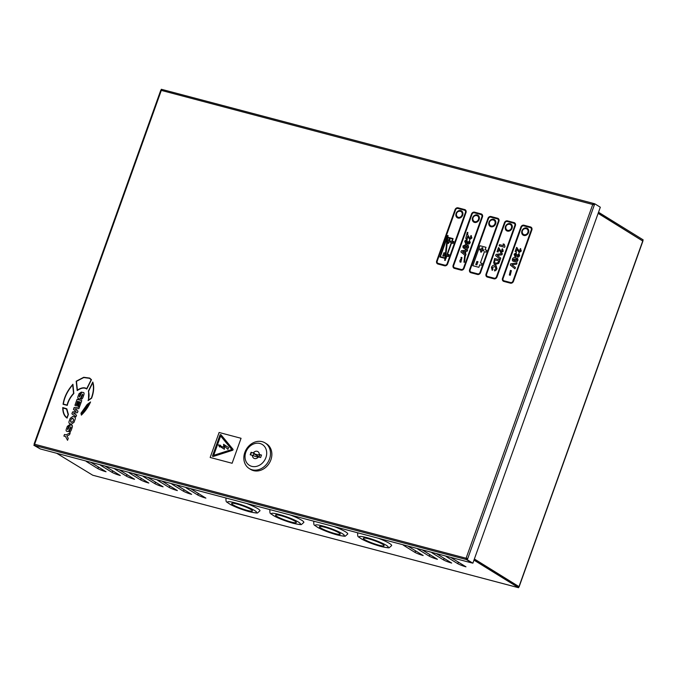 <?xml version="1.0" encoding="UTF-8"?>
<svg xmlns="http://www.w3.org/2000/svg" width="677" height="677" viewBox="0 0 677 677"><rect width="100%" height="100%" fill="white"/><g stroke="black" fill="none" stroke-linecap="round" stroke-linejoin="round"><path stroke-width="1.02" d="M220.88 434.659L220.88 434.668A0.669 0.559 121.7 0 1 220.998 434.769A0.669 0.559 -58.3 0 0 220.88 434.659L220.88 434.668A0.669 0.559 -58.3 0 0 219.974 435.091L212.586 455.731A0.669 0.559 121.7 0 0 212.781 456.45L212.781 456.45A0.669 0.559 -58.3 0 0 213.213 456.493L232.558 450.307A0.669 0.559 -58.3 0 0 232.947 449.223L220.998 434.769L232.947 449.223A0.669 0.559 121.7 0 1 232.558 450.307L213.213 456.493A0.669 0.559 121.7 0 1 212.781 456.45L212.781 456.45M460.732 210.572A4.02 3.36 -58.3 0 0 456.29 212.984A4.02 3.36 -58.3 0 0 457.28 217.732A4.02 3.36 -58.3 0 0 458.05 218.062A4.02 3.36 -58.3 0 0 462.493 215.641A4.02 3.36 -58.3 0 0 461.502 210.902A4.02 3.36 -58.3 0 0 460.732 210.572M461.748 211.063A4.02 3.36 -58.3 0 0 461.232 210.877A4.02 3.36 -58.3 0 0 458.227 211.554M456.4 214.507A4.02 3.36 -58.3 0 0 457.534 217.876M477.192 214.914A4.02 3.36 -58.3 0 0 472.749 217.334A4.02 3.36 -58.3 0 0 473.739 222.081A4.02 3.36 -58.3 0 0 474.509 222.411A4.02 3.36 -58.3 0 0 478.952 219.991A4.02 3.36 -58.3 0 0 477.962 215.252A4.02 3.36 -58.3 0 0 477.192 214.914M478.207 215.413A4.02 3.36 -58.3 0 0 477.691 215.227A4.02 3.36 -58.3 0 0 474.687 215.904M472.859 218.857A4.02 3.36 -58.3 0 0 473.993 222.225M493.651 219.263A4.02 3.36 -58.3 0 0 489.209 221.684A4.02 3.36 -58.3 0 0 490.199 226.431A4.02 3.36 -58.3 0 0 490.969 226.761A4.02 3.36 -58.3 0 0 495.412 224.341A4.02 3.36 -58.3 0 0 494.422 219.593A4.02 3.36 -58.3 0 0 493.651 219.263M494.667 219.763A4.02 3.36 -58.3 0 0 494.151 219.576A4.02 3.36 -58.3 0 0 491.147 220.245M489.319 223.207A4.02 3.36 -58.3 0 0 490.453 226.567M510.111 223.613A4.02 3.36 -58.3 0 0 505.668 226.033A4.02 3.36 -58.3 0 0 506.658 230.781A4.02 3.36 -58.3 0 0 507.428 231.111A4.02 3.36 -58.3 0 0 511.871 228.691A4.02 3.36 -58.3 0 0 510.881 223.943A4.02 3.36 -58.3 0 0 510.111 223.613M511.127 224.112A4.02 3.36 -58.3 0 0 510.61 223.926A4.02 3.36 -58.3 0 0 507.606 224.595M505.778 227.557A4.02 3.36 -58.3 0 0 506.912 230.916M526.571 227.963A4.02 3.36 -58.3 0 0 522.128 230.383A4.02 3.36 -58.3 0 0 523.118 235.122A4.02 3.36 -58.3 0 0 523.888 235.461A4.02 3.36 -58.3 0 0 528.331 233.04A4.02 3.36 -58.3 0 0 527.341 228.293A4.02 3.36 -58.3 0 0 526.571 227.963M527.586 228.462A4.02 3.36 -58.3 0 0 527.07 228.267A4.02 3.36 -58.3 0 0 524.066 228.944M522.238 231.906A4.02 3.36 -58.3 0 0 523.372 235.266M439.889 257.015L444.933 258.352L439.898 257.023L447.472 235.528L448.056 235.503L447.869 237.246L453.082 238.626L452.194 241.122L453.835 241.554L453.167 243.432L451.525 243.001L447.497 254.239L449.139 254.67L448.47 256.549L446.828 256.118L445.931 258.614L445.508 258.504L445.305 260.374L444.713 260.4L445.305 260.374M437.816 263.243A2.006 1.684 -58.3 0 1 437.224 261.094L455.562 209.887L437.232 261.102A2.006 1.684 -58.3 0 0 438.205 263.404L444.789 265.147A2.006 1.684 -58.3 0 0 447.099 263.708L465.437 212.493A2.006 1.684 -58.3 0 0 464.473 210.192L457.889 208.448A2.006 1.684 121.7 0 0 455.57 209.887A2.006 1.684 121.7 0 1 457.88 208.448L464.473 210.192M463.728 248.239L465.429 248.848L463.026 247.554L462.983 245.979L465.911 244.541L464.71 241.156L466.461 239.573L466.563 238.642L465.768 238.439L467.257 232.423L467.841 232.397L467.612 234.555L469.499 237.847L470.05 238.253L471.031 237.703L470.464 236.696L470.997 235.52L471.404 235.723M471.006 235.528L471.937 237.974L469.762 239.489L467.646 236.391L467.291 237.407L466.724 242.493L467.358 241.486L468.552 242.857M468.171 241.824L468.543 242.848L469.339 242.408L468.882 241.537L469.652 240.479M469.483 240.386L470.27 242.645L469.279 243.889L467.934 243.965L467.375 242.874L466.605 243.602L466.487 244.676L468.501 245.886L468.543 247.452L467.468 248.73L466.013 248.941L465.878 250.135L467.663 249.889L467.215 251.167L465.742 251.345L465.446 254.01L466.03 254.467L465.277 255.5L464.54 262.219L465.285 255.508M463.948 262.244L464.54 262.219L463.94 262.244L464.735 255.068L460.91 251.988L461.35 250.752L465.277 250.219L465.429 248.848M461.985 257.598L460.876 262.211L459.954 261.965L459.911 260.577L461.147 258.631L461.062 257.353L461.985 257.59L460.876 262.211L459.954 261.965M481.313 214.702A2.006 1.684 -58.3 0 0 480.932 214.541L474.349 212.798A2.006 1.684 121.7 0 0 472.03 214.237A2.006 1.684 121.7 0 1 474.34 212.798L480.924 214.533A2.006 1.684 -58.3 0 1 481.897 216.843L463.567 268.058A2.006 1.684 -58.3 0 1 461.249 269.497L454.665 267.753A2.006 1.684 -58.3 0 1 453.692 265.452L472.03 214.237L453.683 265.443A2.006 1.684 -58.3 0 0 454.275 267.593M486.01 247.325L485.113 249.821L486.763 250.262L486.086 252.132L484.444 251.7L480.416 262.938L482.058 263.37L481.389 265.249L479.748 264.809L478.851 267.313L472.817 265.714L479.968 245.726L486.01 247.325L485.104 249.821M497.773 219.052A2.006 1.684 -58.3 0 0 497.392 218.883L490.808 217.148A2.006 1.684 121.7 0 0 488.489 218.586A2.006 1.684 121.7 0 1 490.8 217.139L497.383 218.883A2.006 1.684 -58.3 0 1 498.357 221.193L480.027 272.399A2.006 1.684 -58.3 0 1 477.708 273.846L471.124 272.103A2.006 1.684 -58.3 0 1 470.151 269.801L488.489 218.586L470.151 269.793A2.006 1.684 -58.3 0 0 470.735 271.934M494.845 266.45L495.589 266.755L494.845 266.45L492.374 267.55L492.991 269.294L492.204 270.402L491.443 267.356C492.264 265.545 493.516 264.834 495.192 265.223L496.131 265.612L496.986 268.871L495.733 270.555L494.481 270.91L494.701 269.658L496.097 268.541L494.845 266.45L492.382 267.55L492.991 269.294L492.196 270.394M500.1 259.951L498.754 263.395L495.446 264.419L493.609 262.998L494.608 258.504L500.1 259.951L498.754 263.395L495.437 264.419L494.515 264.038M502.393 253.545L501.945 254.814L497.273 255.39L500.76 258.115L500.303 259.393L495.632 255.635L496.08 254.408L502.393 253.545L501.945 254.814L497.265 255.39L500.76 258.115L500.295 259.393M502.689 248.984L503.223 251.226L501.039 252.749L498.932 249.652L498.111 251.979L497.053 251.7L498.509 247.613L501.335 251.514L502.317 250.964L501.75 249.957L502.283 248.781L503.231 251.235L500.591 252.555L501.048 252.758M498.839 247.774L500.777 251.108M504.204 244.211L504.974 246.343L504.636 247.3L499.144 245.853L499.567 244.651L503.476 245.683L503.138 243.923L504.204 244.211M514.232 223.402A2.006 1.684 -58.3 0 0 513.851 223.232L507.268 221.497A2.006 1.684 121.7 0 0 504.949 222.936A2.006 1.684 121.7 0 1 507.259 221.489L513.843 223.232A2.006 1.684 -58.3 0 1 514.825 225.543L496.486 276.749A2.006 1.684 -58.3 0 1 494.168 278.188L487.584 276.453A2.006 1.684 -58.3 0 1 486.611 274.143L504.949 222.936L486.611 274.143A2.006 1.684 -58.3 0 0 487.195 276.284M517.05 262.938L516.593 264.208L511.922 264.783L515.417 267.508L514.96 268.786L510.289 265.029L510.729 263.802L517.05 262.938L516.593 264.208L511.922 264.783L515.417 267.508L514.952 268.786M511.372 270.639L510.255 275.26L509.332 275.014L510.45 270.394L511.372 270.639M517.194 258.25L517.88 258.927L517.922 260.501L516.847 261.779L513.107 261.28L512.413 260.594L512.362 259.029C513.242 257.548 514.418 257.116 515.882 257.725L517.871 258.927L517.922 260.493L516.847 261.779L513.107 261.28M518.861 253.426L519.648 255.686L518.658 256.938L517.592 257.125L516.754 255.914L515.07 256.718L514.088 254.205L516.449 252.614L516.145 253.85L515.002 254.476L515.569 255.542L516.737 254.527L517.55 254.865L517.93 255.898M517.55 254.865L517.922 255.898L518.726 255.457L518.269 254.586L519.031 253.528M517.592 257.125L518.658 256.938L519.648 255.686L518.853 253.426M515.07 256.718L516.754 255.914M520.385 248.569L521.324 251.015L519.141 252.538L517.025 249.441L516.204 251.759L515.146 251.48L516.602 247.393L519.428 251.302L520.41 250.744L519.843 249.745L520.376 248.569L520.782 248.764M516.932 247.562L518.878 250.896M519.141 252.538L521.324 251.015L520.376 248.569M530.692 227.743A2.006 1.684 -58.3 0 0 530.311 227.582L523.727 225.847A2.006 1.684 121.7 0 0 521.408 227.286L503.07 278.492A2.006 1.684 -58.3 0 0 504.043 280.803L510.627 282.537A2.006 1.684 -58.3 0 0 512.946 281.099L531.284 229.884A2.006 1.684 -58.3 0 0 530.303 227.582L523.727 225.847M465.996 212.646A2.674 2.243 -58.3 0 0 465.209 209.785L465.201 209.785A2.674 2.243 -58.3 0 0 464.684 209.557L458.101 207.822A2.674 2.243 121.7 0 0 455.012 209.743L436.682 260.95A2.674 2.243 -58.3 0 0 437.46 263.81L437.469 263.81A2.674 2.243 -58.3 0 0 437.985 264.038L444.569 265.773A2.674 2.243 -58.3 0 0 447.658 263.852L465.988 212.637A2.674 2.243 -58.3 0 0 465.201 209.785M453.92 268.16L453.928 268.16A2.674 2.243 -58.3 0 0 454.436 268.38L461.02 270.115A2.674 2.243 -58.3 0 0 464.109 268.202L482.447 216.987A2.674 2.243 -58.3 0 0 481.669 214.135L481.66 214.127A2.674 2.243 -58.3 0 0 481.152 213.907L474.56 212.172A2.674 2.243 121.7 0 0 471.471 214.084L453.141 265.299A2.674 2.243 -58.3 0 0 453.92 268.16L453.928 268.16A2.674 2.243 -58.3 0 0 454.445 268.38L461.029 270.123A2.674 2.243 -58.3 0 0 464.117 268.202L482.456 216.995A2.674 2.243 -58.3 0 0 481.66 214.127M470.388 272.509L470.388 272.509A2.674 2.243 -58.3 0 0 470.896 272.729L477.48 274.464A2.674 2.243 -58.3 0 0 480.568 272.552L498.907 221.337A2.674 2.243 -58.3 0 0 498.12 218.476A2.674 2.243 -58.3 0 0 497.612 218.256L491.028 216.522A2.674 2.243 121.7 0 0 487.939 218.434L469.601 269.649A2.674 2.243 -58.3 0 0 470.388 272.509L470.388 272.509A2.674 2.243 -58.3 0 0 470.904 272.729L477.488 274.473A2.674 2.243 -58.3 0 0 480.577 272.552L498.915 221.337A2.674 2.243 -58.3 0 0 498.128 218.485A2.674 2.243 -58.3 0 0 498.128 218.476M486.848 276.859L486.848 276.859A2.674 2.243 -58.3 0 0 487.355 277.079L493.939 278.814A2.674 2.243 -58.3 0 0 497.036 276.893L515.366 225.686A2.674 2.243 -58.3 0 0 514.588 222.835A2.674 2.243 -58.3 0 0 514.588 222.826A2.674 2.243 -58.3 0 0 514.071 222.606L507.488 220.871A2.674 2.243 121.7 0 0 504.399 222.784L486.061 273.999A2.674 2.243 -58.3 0 0 486.848 276.859L486.848 276.859A2.674 2.243 -58.3 0 0 487.364 277.079L493.948 278.822A2.674 2.243 -58.3 0 0 497.036 276.901L515.375 225.686A2.674 2.243 -58.3 0 0 514.588 222.826L514.588 222.835M503.307 281.2L503.316 281.209A2.674 2.243 -58.3 0 0 503.823 281.42L510.407 283.164A2.674 2.243 -58.3 0 0 513.496 281.243L531.826 230.036A2.674 2.243 -58.3 0 0 531.047 227.176L531.047 227.176A2.674 2.243 -58.3 0 0 530.531 226.956L523.947 225.213A2.674 2.243 121.7 0 0 520.858 227.133L502.52 278.349A2.674 2.243 -58.3 0 0 503.307 281.2A2.674 2.243 -58.3 0 0 503.316 281.209A2.674 2.243 -58.3 0 0 503.823 281.429L510.407 283.164A2.674 2.243 -58.3 0 0 513.496 281.251L531.834 230.036A2.674 2.243 -58.3 0 0 531.047 227.176L531.047 227.176M88.095 400.589L91.573 398.237C93.9 391.991 94.298 386.592 92.783 382.031L88.365 391.086C89.372 393.963 89.288 397.128 88.095 400.589L91.581 398.237C93.891 391.991 94.289 386.592 92.774 382.031L92.783 382.031M77.178 390.561L77.186 390.57C81.232 387.862 84.43 387.354 86.791 389.038L91.471 379.695L89.677 378.079L83.711 377.284L76.179 381.219L77.178 390.561C81.223 387.862 84.422 387.346 86.783 389.038L91.48 379.695L89.677 378.079M67.582 428.871L67.725 429.675L68.301 426.865L69.689 424.665L67.345 426.332L66.634 428.313C65.779 430.25 65.957 431.274 67.15 431.367C68.259 431.909 69.139 430.995 69.773 428.634L70.89 426.781L71.034 427.5L69.172 431.664C69.959 432.146 70.662 431.579 71.305 429.963L72.117 427.678C72.667 425.901 72.431 425.054 71.39 425.122C70.45 424.521 69.646 425.317 68.986 427.492L67.725 429.675L67.59 428.88L69.68 424.657M72.024 425.359L71.381 425.114C72.422 425.046 72.667 425.901 72.117 427.669L72.117 427.678M67.15 431.367L67.158 431.367C68.259 431.909 69.13 430.995 69.773 428.626L70.882 426.781L71.026 427.5L70.89 426.781M74.995 419.638C75.663 418.149 75.375 417.21 74.14 416.837L72.735 416.457L70.196 418.369L69.257 420.992C68.589 422.482 68.876 423.421 70.112 423.794L71.517 424.166L74.055 422.262L74.995 419.63C75.655 418.141 75.375 417.21 74.14 416.829L74.741 417.083M70.112 423.794L71.508 424.166L74.055 422.262L74.995 419.63M210.166 457.466L232.109 463.271L241.063 438.29L219.111 432.485L210.166 457.466L232.118 463.271L241.063 438.29M79.277 396.24L79.412 397.044L79.988 394.226L81.375 392.025L79.031 393.692L78.32 395.673C77.466 397.619 77.643 398.635 78.837 398.728C79.937 399.269 80.817 398.355 81.46 395.986L82.577 394.149L82.721 394.86L80.859 399.024C81.646 399.515 82.349 398.948 82.983 397.323L83.804 395.038C84.354 393.261 84.109 392.415 83.076 392.482C82.137 391.89 81.333 392.677 80.673 394.852L79.412 397.044L79.277 396.24L81.367 392.025M80.707 398.981L80.851 399.024C81.638 399.506 82.349 398.939 82.983 397.323L83.804 395.029C84.354 393.261 84.109 392.406 83.068 392.482L83.711 392.728M78.845 398.736L78.21 398.482L78.845 398.736C79.945 399.278 80.817 398.364 81.46 395.994L82.569 394.141L82.712 394.86L82.577 394.149M81.358 415.128L81.367 415.128C85.158 411.514 88.222 407.122 90.566 401.952L87.13 404.516L80.969 413.224L81.358 415.128C85.15 411.514 88.213 407.122 90.557 401.952L90.566 401.952M63.063 404.279L67.277 405.379C68.259 401.131 70.442 397.162 73.844 393.472L72.921 384.257C67.412 390.519 64.129 397.187 63.063 404.279L67.285 405.379C68.25 401.123 70.433 397.154 73.835 393.464L72.921 384.257M67.082 418.115L68.385 414.459L66.82 408.823L62.749 407.554C62.741 412.657 64.18 416.177 67.082 418.115L68.394 414.459L66.82 408.823M78.566 406.166L79.658 406.454L81.756 400.606L77.051 399.362L74.927 405.311L76.061 405.608L77.601 401.309L78.346 401.503L76.924 405.489L77.897 405.751L79.327 401.766L80.072 401.96L78.566 406.166L79.658 406.454L81.756 400.606M75.959 416.778L76.535 415.179L73.488 413.131L77.432 412.674L77.982 411.151L75.012 408.874L78.87 408.637L79.454 407.038L74.131 407.529L73.454 409.407L76.112 411.481L72.557 411.921L71.88 413.799L75.959 416.778L76.535 415.179L73.497 413.114L77.432 412.674L77.982 411.151L75.02 408.883L78.879 408.637L79.454 407.038M67.539 440.304L68.25 438.324L66.972 436.013L69.536 434.719L70.247 432.747L66.118 434.896L64.484 434.465L63.9 436.098L65.534 436.538L67.539 440.304L68.25 438.324L66.972 436.022L69.536 434.727L70.239 432.738M33.85 445.271L40.282 448.936L33.85 445.271L34.62 444.247M34.256 444.146L467.705 558.66L594.364 204.919L160.762 90.261L34.104 444.002M466.318 559.524L471.869 562.951L40.383 448.969L34.84 445.534L466.318 559.524A1.202 0.643 104.8 0 1 466.157 558.051L467.705 558.66L467.308 559.786L472.859 563.213L467.308 559.786M466.834 558.423L466.428 559.549M594.364 204.919L594.77 203.794L593.89 203.565L593.543 204.539M162.099 89.491L161.312 89.279L160.965 90.244M472.859 563.213L600.321 207.23L594.77 203.794M34.84 445.534A1.202 0.643 -75.2 0 1 34.679 444.061L161.338 90.32A1.202 0.643 -75.2 0 1 162.209 89.499A1.202 0.643 -75.2 0 1 162.302 89.542L593.585 203.481M593.881 203.591L593.78 203.532A1.202 0.643 104.8 0 0 593.687 203.489A1.202 0.643 104.8 0 0 592.815 204.31L466.157 558.051M220.626 435.971L213.695 455.316L220.617 435.971L231.822 449.52L213.695 455.316M223.579 444.315L228.555 447.59L227.921 449.359L224.434 446.092L224.383 449.266L219.83 446.38L219.593 447.032L218.434 444.924L220.592 445.305L220.143 445.838L223.706 447.277L223.579 444.315L228.555 447.599L227.921 449.359M220.152 445.847L220.592 445.314M219.593 447.032L219.83 446.38M224.383 449.266L224.442 446.101M73.091 418.394L71.313 418.953L70.552 421.043L71.669 422.363L72.972 421.585L73.658 419.672L72.583 418.259L71.305 418.953L70.56 421.052L71.161 422.236L70.687 422.05M69.02 431.621L69.164 431.655C69.951 432.146 70.662 431.579 71.297 429.954L72.117 427.669M89.88 402.832L87.316 404.702L81.257 413.292L81.528 414.637L89.88 402.832L87.325 404.702L81.265 413.3L81.528 414.637M89.508 378.325L83.77 377.554L76.459 381.32L77.39 390.113C81.215 387.625 84.329 387.134 86.724 388.632L91.167 379.772L89.499 378.325L83.762 377.554L76.45 381.32L77.398 390.113M63.342 404.076L67.099 405.066C68.115 400.886 70.273 396.993 73.556 393.396L72.701 384.849C67.531 390.891 64.417 397.297 63.342 404.076C64.417 397.306 67.539 390.9 72.701 384.858M91.37 398.076C93.528 392.195 93.985 387.075 92.732 382.725L88.653 391.061L88.518 400.039L91.37 398.076M92.732 382.733L88.653 391.069L88.526 400.039M66.558 409.06L63.012 407.994C63.088 412.598 64.408 415.83 66.972 417.684L68.098 414.536L66.558 409.06L63.012 407.994C63.096 412.606 64.417 415.83 66.981 417.684M74.927 405.311L76.061 405.608M76.052 405.608L77.593 401.3L78.346 401.503M76.924 405.489L77.897 405.751L79.319 401.757L80.072 401.96M63.9 436.098L65.534 436.53M523.719 225.839A2.006 1.684 121.7 0 0 521.408 227.277L503.07 278.492A2.006 1.684 -58.3 0 0 503.654 280.633M518.878 250.888L519.428 251.294L518.878 250.888M517.025 249.441L516.204 251.759L515.146 251.48M518.726 255.457L518.269 254.586L518.726 255.457M516.441 252.614L516.145 253.85L514.994 254.467L515.282 255.415M516.669 259.376L513.276 259.266L513.564 260.12L514.842 260.603L517.008 260.256L516.72 259.401L515.442 258.927L513.284 259.274L513.572 260.12M511.363 270.639L510.255 275.26L509.332 275.014M453.082 238.626L452.185 241.122M448.056 235.503L447.861 237.246M444.933 258.352L444.704 260.391M449.139 254.67L448.47 256.549L446.82 256.109L445.931 258.614L445.5 258.496L445.297 260.366M453.835 241.554L453.167 243.432L451.517 243.001L447.489 254.239M447.243 237.492L444.975 257.954L440.355 256.727L447.243 237.492L440.355 256.727M447.522 240.31L447.819 237.644L447.531 240.31L448.512 240.572L449.088 238.973L450.002 239.218L449.435 240.817L450.84 241.19L450.467 242.231L449.063 241.858L448.487 243.466L447.573 243.221L448.14 241.613L447.404 241.427L445.551 258.098L446.625 255.652L448.267 256.084L448.673 254.958L447.032 254.527L448.673 254.958M447.827 237.652L452.617 238.913L451.72 241.41L453.37 241.85L452.964 242.967L451.322 242.535L447.023 254.527M447.819 237.644L452.617 238.913M451.72 241.41L453.37 241.841M448.14 241.613L447.395 241.418L445.551 258.098M450.84 241.19L450.467 242.231L449.054 241.858L448.487 243.466L447.573 243.221M450.002 239.218L449.426 240.817M442.826 255.906L443.96 252.741L445.06 253.029L443.926 256.194L442.826 255.906L443.934 256.202L445.06 253.037M466.326 240.809L465.615 241.427L466.326 240.817L466.14 242.476L465.624 241.427L465.903 242.374M465.776 245.802L463.906 246.225L464.185 247.08L465.573 247.587L465.768 245.802L463.897 246.225L464.185 247.071M462.543 251.742L465.141 251.421L464.904 253.587L462.535 251.734L464.904 253.587M466.14 247.714L467.621 247.207L466.343 245.954L466.148 247.714L466.335 245.954L467.291 246.326M467.663 249.889L467.215 251.167L465.742 251.345L465.573 255.737M467.815 245.209L468.492 245.878L468.535 247.452L467.46 248.73L466.013 248.941M466.004 248.941L465.869 250.135M467.375 242.874L466.504 244.676M469.474 240.377L470.261 242.637L469.271 243.889L468.213 244.075M469.339 242.408L468.882 241.537L469.339 242.408M467.646 236.391L466.724 242.493M470.997 235.52L471.937 237.974L469.753 239.489M469.491 237.847L467.604 234.547L467.849 232.397M466.563 238.642L465.759 238.431M465.141 251.412L462.535 251.734M476.845 264.893L475.745 264.605L476.887 261.44L477.979 261.728L476.845 264.893M475.745 264.605L476.887 261.44M476.879 261.44L477.979 261.728M481.068 250.312L479.654 249.94L480.035 248.908L481.44 249.271L482.016 247.672L482.921 247.917L482.354 249.517L483.759 249.889L483.386 250.922L481.982 250.558L481.406 252.157L480.492 251.912L481.068 250.312L480.492 251.912M479.654 249.94L480.035 248.908M480.027 248.899L481.44 249.271L482.007 247.672L482.921 247.909M482.354 249.517L483.759 249.881M482.058 263.37L481.389 265.249L479.739 264.809L478.851 267.313M478.842 267.305L472.808 265.714M486.755 250.253L486.086 252.132L484.444 251.7M484.436 251.692L480.408 262.938M437.46 263.81L437.469 263.81A2.674 2.243 -58.3 0 0 437.977 264.03L444.561 265.773A2.674 2.243 -58.3 0 0 447.649 263.852L465.988 212.637M504.196 244.202L504.974 246.335L504.636 247.3L499.144 245.853M498.932 249.652L498.111 251.979L497.045 251.692M498.103 262.574L498.754 260.907L495.099 259.951L494.515 261.745L495.048 262.888L495.919 263.226L498.103 262.574M498.754 260.907L495.099 259.943L494.506 261.745L495.048 262.888M496.131 265.612L496.986 268.871L495.733 270.555L494.481 270.91M598.163 213.238L642.363 240.733M598.519 212.239L643.15 239.844L642.795 240.843M517.803 587.509A1.202 0.643 -75.2 0 1 517.702 587.501A1.202 0.643 -75.2 0 1 517.609 587.458L518.59 587.721L518.954 586.714L474.323 559.109M104.969 466.03L120.303 475.516A6.694 0.905 19.7 0 1 111.697 472.131L101.093 465.581A6.694 0.905 19.7 0 1 100.272 464.786M133.496 473.561L148.83 483.048A6.694 0.905 19.7 0 1 140.232 479.671L129.629 473.113A6.694 0.905 19.7 0 1 128.808 472.326M162.031 481.102L177.366 490.588A6.694 0.905 19.7 0 1 168.759 487.212L158.156 480.653A6.694 0.905 19.7 0 1 157.335 479.866M407.842 546.043L423.176 555.521A6.694 0.905 19.7 0 1 414.569 552.144L403.966 545.586A6.694 0.905 19.7 0 1 403.145 544.799M190.559 488.642L205.893 498.128A6.694 0.905 19.7 0 1 197.295 494.743L186.691 488.193A6.694 0.905 19.7 0 1 185.87 487.398M436.369 553.574L451.703 563.061A6.694 0.905 19.7 0 1 443.096 559.684L432.501 553.126A6.694 0.905 19.7 0 1 431.681 552.339M56.682 453.268L92.707 475.203A1.202 0.643 104.8 0 0 92.808 475.246A1.202 0.643 104.8 0 0 92.91 475.262M518.59 587.721L473.968 560.107M450.637 557.349L465.971 566.827A6.694 0.905 19.7 0 1 457.364 563.45L446.761 556.892A6.694 0.905 19.7 0 1 445.94 556.105M422.101 549.809L437.435 559.295A6.694 0.905 19.7 0 1 428.837 555.919L418.234 549.36A6.694 0.905 19.7 0 1 417.413 548.565M176.299 484.867L191.633 494.354A6.694 0.905 19.7 0 1 183.027 490.977L172.423 484.419A6.694 0.905 19.7 0 1 171.603 483.632M147.764 477.336L163.098 486.822A6.694 0.905 19.7 0 1 154.491 483.437L143.896 476.887A6.694 0.905 19.7 0 1 143.075 476.092M119.237 469.796L134.571 479.282A6.694 0.905 19.7 0 1 125.964 475.906L115.361 469.347A6.694 0.905 19.7 0 1 114.54 468.56M90.701 462.256L106.035 471.742A6.694 0.905 19.7 0 1 97.429 468.366L86.834 461.807A6.694 0.905 19.7 0 1 86.013 461.02M474.374 558.99L519.141 586.739L642.896 241.114L598.121 213.365M269.514 458.989A15.063 12.609 121.7 0 1 249.238 468.543A15.063 12.609 121.7 0 1 244.82 452.464A15.063 12.609 121.7 0 1 265.088 442.919A15.063 12.609 121.7 0 1 269.514 458.989M265.088 442.919L266.459 443.765A15.063 12.609 121.7 0 1 270.885 459.844A15.063 12.609 121.7 0 1 250.608 469.389L249.238 468.543M265.9 457.576A12.254 10.248 121.7 0 1 251.768 466.351A12.254 10.248 121.7 0 1 245.819 452.27A12.254 10.248 121.7 0 1 259.951 443.494A12.254 10.248 121.7 0 1 265.9 457.576M259.063 457.136L259.756 455.198L258.902 454.978A5.289 0.719 -160.3 0 1 256.879 454.597A5.289 0.719 -160.3 0 1 253.993 453.675A3.114 2.606 -58.3 0 1 254.315 453.251A5.188 0.702 19.7 0 1 253.316 452.879L251.091 452.295L250.194 454.792L252.419 455.376A3.884 3.25 -58.3 0 0 254.56 458.541A3.884 3.25 -58.3 0 0 258.394 456.958L260.62 457.542L261.517 455.046L259.291 454.462A5.188 0.702 19.7 0 1 258.919 454.47L261.483 455.147M252.419 455.376A5.188 0.702 -160.3 0 0 256.109 456.603A5.188 0.702 -160.3 0 0 258.394 456.958M259.291 454.462A3.884 3.25 -58.3 0 0 257.15 451.297A3.884 3.25 -58.3 0 0 253.316 452.879M253.993 453.675L252.919 455.57M259.122 456.975L253.63 453.582M254.315 453.251L251.404 452.49L250.541 454.885M258.902 454.978A3.114 2.606 -58.3 0 0 258.919 454.47M378.875 545.18A11.044 1.498 19.7 0 1 368.28 541.431A11.044 1.498 19.7 0 1 363.329 538.266A11.044 1.498 19.7 0 1 368.584 538.816A11.044 1.498 19.7 0 1 379.188 542.556A11.044 1.498 19.7 0 1 384.13 545.721A11.044 1.498 19.7 0 1 378.875 545.18M378.172 538.198A18.076 2.446 19.7 0 1 391.644 545.586L389.368 547.566C389.537 548.108 386.787 547.761 381.109 546.517C373.924 544.528 367.577 542.116 362.06 539.281C357.261 535.761 357.879 537.716 357.608 533.4A18.076 2.446 19.7 0 1 358.497 533.002M522.966 233.937A3.216 2.691 -58.3 0 0 523.541 234.445A3.216 2.691 -58.3 0 0 524.159 234.707A3.216 2.691 -58.3 0 0 527.865 232.406A3.216 2.691 -58.3 0 0 526.918 228.978A3.216 2.691 -58.3 0 0 526.215 228.691A3.267 3.267 0 0 0 522.966 233.937M334.98 533.578A11.044 1.498 19.7 0 1 324.385 529.837A11.044 1.498 19.7 0 1 319.434 526.672A11.044 1.498 19.7 0 1 324.689 527.214A11.044 1.498 19.7 0 1 335.293 530.963A11.044 1.498 19.7 0 1 340.235 534.119A11.044 1.498 19.7 0 1 334.98 533.578M334.277 526.604A18.076 2.446 19.7 0 1 347.75 533.992L345.473 535.972C345.642 536.514 342.892 536.167 337.222 534.923C330.037 532.934 323.682 530.514 318.165 527.688C313.366 524.167 313.984 526.122 313.713 521.806A18.076 2.446 19.7 0 1 314.602 521.408M291.085 521.984A11.044 1.498 19.7 0 1 280.49 518.243A11.044 1.498 19.7 0 1 275.539 515.079A11.044 1.498 19.7 0 1 280.803 515.62A11.044 1.498 19.7 0 1 291.398 519.361A11.044 1.498 19.7 0 1 296.34 522.526A11.044 1.498 19.7 0 1 291.085 521.984M290.382 515.011A18.076 2.446 19.7 0 1 303.855 522.399L301.578 524.37C301.747 524.92 298.997 524.565 293.327 523.329C286.143 521.332 279.787 518.921 274.27 516.086C269.48 512.565 270.089 514.52 269.818 510.213A18.076 2.446 19.7 0 1 270.707 509.815M247.19 510.39A11.044 1.498 19.7 0 1 236.595 506.641A11.044 1.498 19.7 0 1 231.644 503.485A11.044 1.498 19.7 0 1 236.908 504.026A11.044 1.498 19.7 0 1 247.503 507.767A11.044 1.498 19.7 0 1 252.453 510.932A11.044 1.498 19.7 0 1 247.19 510.39M246.487 503.417A18.076 2.446 19.7 0 1 259.96 510.805L257.683 512.777C257.852 513.318 255.102 512.971 249.432 511.736C242.248 509.739 235.892 507.327 230.375 504.492C225.585 500.972 226.194 502.926 225.923 498.611A18.076 2.446 19.7 0 1 226.812 498.213M506.506 229.588A3.216 2.691 -58.3 0 0 507.081 230.095A3.216 2.691 -58.3 0 0 507.699 230.358A3.216 2.691 -58.3 0 0 511.406 228.056A3.216 2.691 -58.3 0 0 510.458 224.629A3.216 2.691 -58.3 0 0 509.756 224.341A3.267 3.267 0 0 0 506.506 229.588M490.046 225.238A3.216 2.691 -58.3 0 0 490.622 225.746A3.216 2.691 -58.3 0 0 491.24 226.008A3.216 2.691 -58.3 0 0 494.946 223.706A3.216 2.691 -58.3 0 0 493.998 220.279A3.216 2.691 -58.3 0 0 493.296 219.991A3.267 3.267 0 0 0 490.046 225.238M473.587 220.888A3.216 2.691 -58.3 0 0 474.162 221.396A3.216 2.691 -58.3 0 0 474.78 221.658A3.216 2.691 -58.3 0 0 478.487 219.356A3.216 2.691 -58.3 0 0 477.539 215.929A3.216 2.691 -58.3 0 0 476.828 215.641A3.267 3.267 0 0 0 473.587 220.888M457.127 216.547A3.216 2.691 -58.3 0 0 457.703 217.046A3.216 2.691 -58.3 0 0 458.312 217.317A3.216 2.691 -58.3 0 0 462.027 215.015A3.216 2.691 -58.3 0 0 461.079 211.579A3.216 2.691 -58.3 0 0 460.368 211.3A3.267 3.267 0 0 0 457.127 216.547M517.609 587.458L92.707 475.203M642.744 240.97L518.997 586.595M444.671 558.711A6.694 5.602 -58.3 0 0 443.096 559.684M433.068 552.703A6.694 5.602 -58.3 0 0 432.501 553.126M458.938 562.477A6.694 5.602 -58.3 0 0 457.364 563.45M447.336 556.477A6.694 5.602 -58.3 0 0 446.761 556.892M198.86 493.778A6.694 5.602 -58.3 0 0 197.295 494.743M187.267 487.77A6.694 5.602 -58.3 0 0 186.691 488.193M430.403 554.945A6.694 5.602 -58.3 0 0 428.837 555.919M418.809 548.937A6.694 5.602 -58.3 0 0 418.234 549.36M416.143 551.171A6.694 5.602 -58.3 0 0 414.569 552.144M404.541 545.171A6.694 5.602 -58.3 0 0 403.966 545.586M184.601 490.004A6.694 5.602 -58.3 0 0 183.027 490.977M172.999 483.996A6.694 5.602 -58.3 0 0 172.423 484.419M170.333 486.238A6.694 5.602 -58.3 0 0 168.759 487.212M158.731 480.23A6.694 5.602 -58.3 0 0 158.156 480.653M156.065 482.473A6.694 5.602 -58.3 0 0 154.491 483.437M144.463 476.464A6.694 5.602 -58.3 0 0 143.896 476.887M141.798 478.698A6.694 5.602 -58.3 0 0 140.232 479.671M130.204 472.69A6.694 5.602 -58.3 0 0 129.629 473.113M127.538 474.932A6.694 5.602 -58.3 0 0 125.964 475.906M115.936 468.924A6.694 5.602 -58.3 0 0 115.361 469.347M113.271 471.167A6.694 5.602 -58.3 0 0 111.697 472.131M101.668 465.158A6.694 5.602 -58.3 0 0 101.093 465.581M99.003 467.392A6.694 5.602 -58.3 0 0 97.429 468.366M87.401 461.384A6.694 5.602 -58.3 0 0 86.834 461.807M366.562 537.555A15.402 2.082 19.7 0 1 386.347 545.323A15.402 2.082 19.7 0 1 380.906 546.432A15.402 2.082 19.7 0 1 361.112 538.664A15.402 2.082 19.7 0 1 366.562 537.555M322.667 525.961A15.402 2.082 19.7 0 1 342.46 533.73A15.402 2.082 19.7 0 1 337.011 534.83A15.402 2.082 19.7 0 1 317.217 527.061A15.402 2.082 19.7 0 1 322.667 525.961M278.772 514.368A15.402 2.082 19.7 0 1 298.565 522.136A15.402 2.082 19.7 0 1 293.116 523.236A15.402 2.082 19.7 0 1 273.322 515.468A15.402 2.082 19.7 0 1 278.772 514.368M234.877 502.774A15.402 2.082 19.7 0 1 254.67 510.543A15.402 2.082 19.7 0 1 249.221 511.643A15.402 2.082 19.7 0 1 229.427 503.874A15.402 2.082 19.7 0 1 234.877 502.774M162.209 89.499L593.687 203.489M92.808 475.246L517.702 587.501M523.541 234.445L525.259 235.503M526.918 228.978L528.635 230.036M507.081 230.095L508.799 231.153M510.458 224.629L512.176 225.686M490.622 225.746L492.331 226.803M493.998 220.279L495.716 221.345M474.162 221.396L475.872 222.462M477.539 215.929L479.257 216.995M457.703 217.046L459.412 218.112M461.079 211.579L462.797 212.646"/></g></svg>
